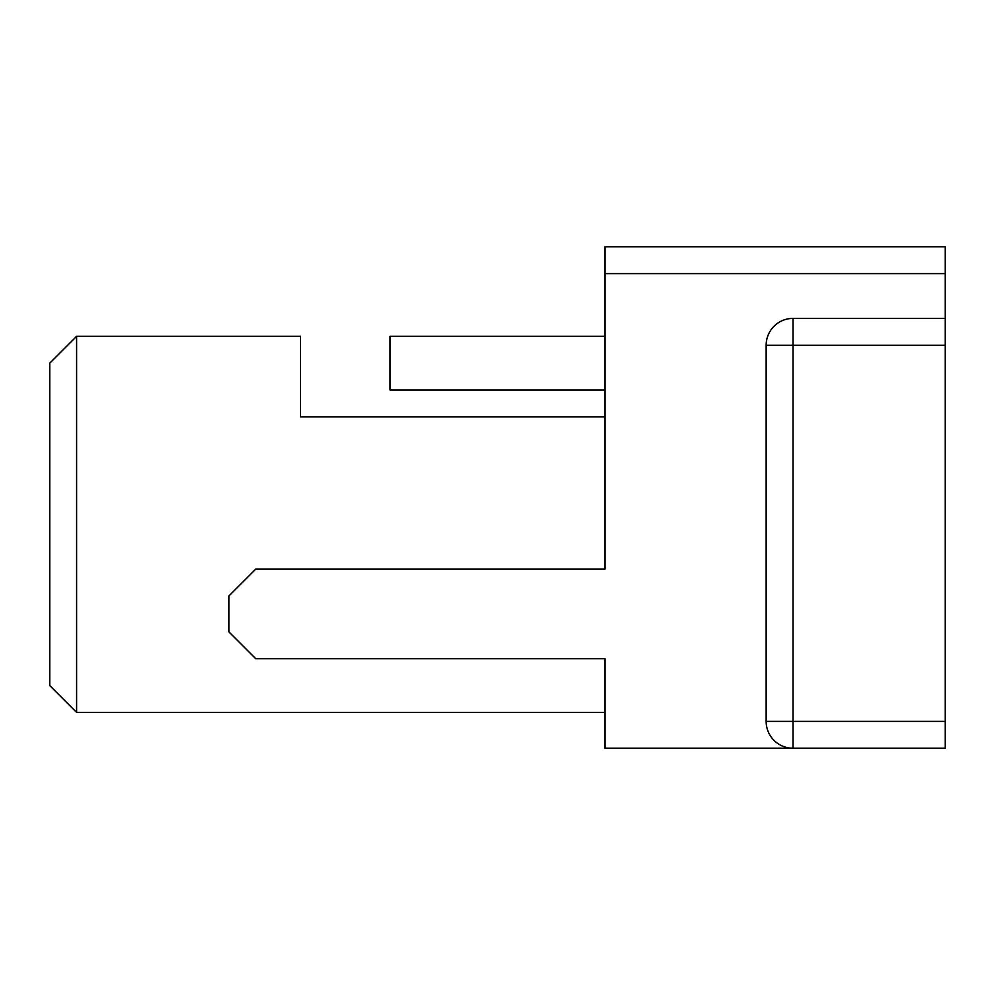 <?xml version="1.0" encoding="UTF-8"?>
<svg xmlns="http://www.w3.org/2000/svg" width="995" height="995" viewBox="0 0 995 995"><rect width="100%" height="100%" fill="white"/><g stroke="black" fill="none" stroke-linecap="round" stroke-linejoin="round"><path stroke-width="1.49" d="M604.96 416.905L300.49 416.905L300.49 336.31L76.615 336.31L76.615 712.42L604.96 712.42M604.96 273.625L604.96 246.76L945.25 246.76L945.25 273.625L604.96 273.625L604.96 569.14L255.715 569.14L228.85 596.005L228.85 631.825L255.715 658.69L604.96 658.69L604.96 748.24L945.25 748.24L945.25 345.265L793.015 345.265L793.015 721.375L945.25 721.375M945.25 345.265L945.25 273.625M76.615 712.42L49.75 685.555L49.75 363.175L76.615 336.31M604.96 336.31L390.04 336.31L390.04 390.04L604.96 390.04M945.25 318.4L793.015 318.4A26.865 26.865 0 0 0 766.15 345.265L766.15 721.375A26.865 26.865 0 0 0 793.015 748.24L793.015 721.375L766.15 721.375A26.865 26.865 0 0 0 793.015 748.24M300.49 390.04L300.49 416.905M793.015 318.4A26.865 26.865 0 0 0 766.15 345.265L793.015 345.265L793.015 318.4"/></g></svg>
